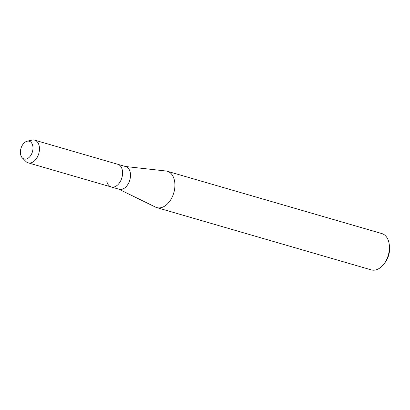 <?xml version="1.0" encoding="UTF-8"?>
<svg xmlns="http://www.w3.org/2000/svg" width="410" height="410" viewBox="0 0 410 410"><rect width="100%" height="100%" fill="white"/><g stroke="black" fill="none" stroke-linecap="round" stroke-linejoin="round"><path stroke-width="0.61" d="M32.882 149.609A9.24 5.976 -73.8 0 0 27.813 141.107A9.24 5.976 -73.8 0 0 20.5 150.634A9.24 5.976 -73.8 0 0 25.569 159.136A9.24 5.976 -73.8 0 0 32.882 149.609A9.24 5.976 -73.8 0 0 27.198 141.204A9.24 5.976 -73.8 0 0 20.5 150.634A9.24 5.976 -73.8 0 0 22.34 157.927A9.24 5.976 -73.8 0 0 28.633 157.819A9.24 5.976 -73.8 0 0 32.882 149.609M106.82 181.292A11.803 7.631 -73.8 0 0 111.259 186.97L119.177 189.271A11.803 7.631 -73.8 0 0 130.375 177.279A11.803 7.631 -73.8 0 0 125.757 166.603L117.844 164.308A11.803 7.631 -73.8 0 1 122.457 174.983A11.803 7.631 -73.8 0 0 117.844 164.308L34.732 140.169A11.803 7.631 -73.8 0 0 32.088 140.112L27.198 141.204M118.767 189.153L155.492 207.101A18.911 12.233 -73.8 0 0 156.769 207.593A18.911 12.233 -73.8 0 0 174.716 188.38A18.911 12.233 -73.8 0 0 167.321 171.267A18.911 12.233 -73.8 0 0 165.978 171.001L125.347 166.486M156.769 207.593L371.281 269.888A18.911 12.233 -73.8 0 0 383.724 264.245A18.911 12.233 -73.8 0 0 389.223 250.674A18.911 12.233 -73.8 0 0 389.31 244.995A18.911 12.233 -73.8 0 0 381.828 233.567L167.321 171.267M383.724 264.245L384.867 262.789A15.672 10.137 -73.8 0 0 389.428 251.545A15.672 10.137 -73.8 0 0 389.5 246.84L389.31 244.995M111.259 186.97A11.803 7.631 -73.8 0 0 122.457 174.983A11.803 7.631 -73.8 0 1 111.259 186.97L28.146 162.837A11.803 7.631 -73.8 0 0 39.345 150.844A11.803 7.631 -73.8 0 0 34.732 140.169M22.34 157.927L25.881 161.468A11.803 7.631 -73.8 0 0 28.146 162.837"/></g></svg>
